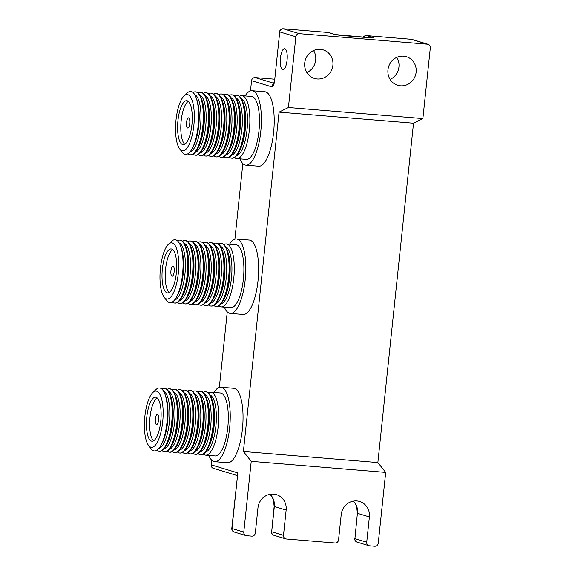<?xml version="1.0" encoding="UTF-8"?>
<svg xmlns="http://www.w3.org/2000/svg" width="575" height="575" viewBox="0 0 575 575"><rect width="100%" height="100%" fill="white"/><g stroke="black" fill="none" stroke-linecap="round" stroke-linejoin="round"><path stroke-width="0.86" d="M187.881 94.702A28.182 9.128 -85.3 0 0 183.993 96.025A28.182 9.128 -85.3 0 0 175.842 121.922A28.182 9.128 -85.3 0 0 179.652 148.803A28.182 9.128 -85.3 0 0 182.002 150.636A28.182 9.128 -85.3 0 0 193.854 125.379A28.182 9.128 -85.3 0 0 187.881 94.702M179.652 148.803L182.218 152.217A31.575 10.228 -85.3 0 0 184.848 154.272A31.575 10.228 -85.3 0 0 192.1 148.774A31.575 10.228 -85.3 0 0 196.269 98.088A31.575 10.228 -85.3 0 0 191.432 91.597A31.575 10.228 -85.3 0 0 187.083 93.078L183.993 96.025M182.634 144.569A22.073 7.152 -85.3 0 0 183.13 144.663A22.073 7.152 -85.3 0 0 192 124.02A22.073 7.152 -85.3 0 0 187.242 100.769A22.073 7.152 -85.3 0 0 186.746 100.675A22.073 7.152 -85.3 0 0 177.883 121.318A22.073 7.152 -85.3 0 0 182.634 144.569M187.608 127.988A5.096 1.653 -85.3 0 0 187.723 128.009A5.096 1.653 -85.3 0 0 189.772 123.244A5.096 1.653 -85.3 0 0 188.672 117.875A5.096 1.653 -85.3 0 0 188.557 117.853A5.096 1.653 -85.3 0 0 186.516 122.619A5.096 1.653 -85.3 0 0 187.608 127.988M187.975 153.748A31.575 10.228 -85.3 0 0 189.549 154.653A31.575 10.228 -85.3 0 0 190.253 154.79A31.575 10.228 -85.3 0 0 202.939 125.257A31.575 10.228 -85.3 0 0 196.132 91.986A31.575 10.228 -85.3 0 0 195.428 91.849A31.575 10.228 -85.3 0 0 193.006 92.503M190.253 154.79L190.72 154.833A31.575 10.228 -85.3 0 0 197.268 149.198A31.575 10.228 -85.3 0 0 201.437 98.512A31.575 10.228 -85.3 0 0 196.607 92.022A31.575 10.228 -85.3 0 0 195.903 91.885L195.428 91.849M193.143 154.179A31.575 10.228 -85.3 0 0 194.717 155.077A31.575 10.228 -85.3 0 0 195.421 155.214A31.575 10.228 -85.3 0 0 208.107 125.681A31.575 10.228 -85.3 0 0 201.3 92.41A31.575 10.228 -85.3 0 0 200.596 92.273A31.575 10.228 -85.3 0 0 198.181 92.927M195.421 155.214L195.888 155.257A31.575 10.228 -85.3 0 0 202.443 149.622A31.575 10.228 -85.3 0 0 206.612 98.936A31.575 10.228 -85.3 0 0 201.775 92.446A31.575 10.228 -85.3 0 0 201.07 92.309L200.596 92.273M198.31 154.603A31.575 10.228 -85.3 0 0 199.884 155.509A31.575 10.228 -85.3 0 0 200.589 155.638A31.575 10.228 -85.3 0 0 213.275 126.105A31.575 10.228 -85.3 0 0 206.468 92.834A31.575 10.228 -85.3 0 0 205.764 92.697A31.575 10.228 -85.3 0 0 203.349 93.351M200.589 155.638L201.063 155.681A31.575 10.228 -85.3 0 0 207.611 150.046A31.575 10.228 -85.3 0 0 211.78 99.367A31.575 10.228 -85.3 0 0 206.943 92.87A31.575 10.228 -85.3 0 0 206.238 92.733L205.764 92.697M203.478 155.027A31.575 10.228 -85.3 0 0 205.052 155.933A31.575 10.228 -85.3 0 0 205.757 156.069A31.575 10.228 -85.3 0 0 218.443 126.529A31.575 10.228 -85.3 0 0 211.643 93.258A31.575 10.228 -85.3 0 0 210.932 93.121A31.575 10.228 -85.3 0 0 208.517 93.775M205.757 156.069L206.231 156.105A31.575 10.228 -85.3 0 0 212.779 150.47A31.575 10.228 -85.3 0 0 216.947 99.791A31.575 10.228 -85.3 0 0 212.11 93.294A31.575 10.228 -85.3 0 0 211.406 93.164L210.932 93.121M208.646 155.451A31.575 10.228 -85.3 0 0 210.22 156.357A31.575 10.228 -85.3 0 0 210.924 156.493A31.575 10.228 -85.3 0 0 223.61 126.953A31.575 10.228 -85.3 0 0 216.811 93.682A31.575 10.228 -85.3 0 0 216.107 93.545A31.575 10.228 -85.3 0 0 213.684 94.199M210.924 156.493L211.399 156.529A31.575 10.228 -85.3 0 0 217.947 150.894A31.575 10.228 -85.3 0 0 222.115 100.215A31.575 10.228 -85.3 0 0 217.278 93.725A31.575 10.228 -85.3 0 0 216.574 93.588L216.107 93.545M213.814 155.875A31.575 10.228 -85.3 0 0 215.388 156.781A31.575 10.228 -85.3 0 0 216.092 156.917A31.575 10.228 -85.3 0 0 228.785 127.384A31.575 10.228 -85.3 0 0 221.979 94.106A31.575 10.228 -85.3 0 0 221.274 93.977A31.575 10.228 -85.3 0 0 218.852 94.623M216.092 156.917L216.567 156.953A31.575 10.228 -85.3 0 0 223.114 151.326A31.575 10.228 -85.3 0 0 227.283 100.639A31.575 10.228 -85.3 0 0 222.446 94.149A31.575 10.228 -85.3 0 0 221.742 94.013L221.274 93.977M218.989 156.299A31.575 10.228 -85.3 0 0 220.563 157.205A31.575 10.228 -85.3 0 0 221.267 157.342A31.575 10.228 -85.3 0 0 233.953 127.808A31.575 10.228 -85.3 0 0 227.147 94.537A31.575 10.228 -85.3 0 0 226.442 94.401A31.575 10.228 -85.3 0 0 224.027 95.055M221.267 157.342L221.734 157.377A31.575 10.228 -85.3 0 0 228.282 151.75A31.575 10.228 -85.3 0 0 232.451 101.063A31.575 10.228 -85.3 0 0 227.621 94.573A31.575 10.228 -85.3 0 0 226.917 94.437L226.442 94.401M224.157 156.731A31.575 10.228 -85.3 0 0 225.731 157.629A31.575 10.228 -85.3 0 0 226.435 157.766A31.575 10.228 -85.3 0 0 239.121 128.232A31.575 10.228 -85.3 0 0 232.314 94.961A31.575 10.228 -85.3 0 0 231.61 94.825A31.575 10.228 -85.3 0 0 229.195 95.479M226.435 157.766L226.902 157.809A31.575 10.228 -85.3 0 0 233.457 152.174A31.575 10.228 -85.3 0 0 237.626 101.487A31.575 10.228 -85.3 0 0 232.789 94.997A31.575 10.228 -85.3 0 0 232.084 94.861L231.61 94.825M229.324 157.155A31.575 10.228 -85.3 0 0 230.898 158.06A31.575 10.228 -85.3 0 0 231.603 158.19A31.575 10.228 -85.3 0 0 244.289 128.656A31.575 10.228 -85.3 0 0 237.482 95.385A31.575 10.228 -85.3 0 0 236.778 95.249A31.575 10.228 -85.3 0 0 234.363 95.903M231.603 158.19L232.077 158.233A31.575 10.228 -85.3 0 0 238.625 152.598A31.575 10.228 -85.3 0 0 242.794 101.919A31.575 10.228 -85.3 0 0 237.957 95.421A31.575 10.228 -85.3 0 0 237.252 95.285L236.778 95.249M234.492 157.579A31.575 10.228 -85.3 0 0 236.066 158.484A31.575 10.228 -85.3 0 0 236.771 158.621A31.575 10.228 -85.3 0 0 249.457 129.08A31.575 10.228 -85.3 0 0 242.657 95.809A31.575 10.228 -85.3 0 0 241.953 95.673A31.575 10.228 -85.3 0 0 239.531 96.327M172.299 242.959A28.182 9.128 -85.3 0 0 168.41 244.282A28.182 9.128 -85.3 0 0 160.26 270.178A28.182 9.128 -85.3 0 0 164.069 297.067A28.182 9.128 -85.3 0 0 166.419 298.899A28.182 9.128 -85.3 0 0 178.272 273.635A28.182 9.128 -85.3 0 0 172.299 242.959M164.069 297.067L166.635 300.473A31.575 10.228 -85.3 0 0 169.266 302.529A31.575 10.228 -85.3 0 0 176.518 297.031A31.575 10.228 -85.3 0 0 180.687 246.352A31.575 10.228 -85.3 0 0 175.849 239.854A31.575 10.228 -85.3 0 0 171.501 241.335L168.41 244.282M167.052 292.833A22.073 7.152 -85.3 0 0 167.548 292.927A22.073 7.152 -85.3 0 0 176.417 272.284A22.073 7.152 -85.3 0 0 171.659 249.025A22.073 7.152 -85.3 0 0 171.163 248.932A22.073 7.152 -85.3 0 0 162.301 269.574A22.073 7.152 -85.3 0 0 167.052 292.833M172.026 276.244A5.096 1.653 -85.3 0 0 172.141 276.266A5.096 1.653 -85.3 0 0 174.189 271.508A5.096 1.653 -85.3 0 0 173.089 266.139A5.096 1.653 -85.3 0 0 172.974 266.117A5.096 1.653 -85.3 0 0 170.933 270.882A5.096 1.653 -85.3 0 0 172.026 276.244M172.385 302.012A31.575 10.228 -85.3 0 0 173.966 302.917A31.575 10.228 -85.3 0 0 174.671 303.054A31.575 10.228 -85.3 0 0 187.357 273.513A31.575 10.228 -85.3 0 0 180.55 240.242A31.575 10.228 -85.3 0 0 179.846 240.106A31.575 10.228 -85.3 0 0 177.423 240.76M174.671 303.054L175.138 303.09A31.575 10.228 -85.3 0 0 181.686 297.455A31.575 10.228 -85.3 0 0 185.854 246.776A31.575 10.228 -85.3 0 0 181.024 240.278A31.575 10.228 -85.3 0 0 180.32 240.149L179.846 240.106M177.56 302.436A31.575 10.228 -85.3 0 0 179.134 303.341A31.575 10.228 -85.3 0 0 179.838 303.478A31.575 10.228 -85.3 0 0 192.524 273.937A31.575 10.228 -85.3 0 0 185.718 240.666A31.575 10.228 -85.3 0 0 185.013 240.53A31.575 10.228 -85.3 0 0 182.598 241.184M179.838 303.478L180.306 303.514A31.575 10.228 -85.3 0 0 186.861 297.879A31.575 10.228 -85.3 0 0 191.029 247.2A31.575 10.228 -85.3 0 0 186.192 240.709A31.575 10.228 -85.3 0 0 185.488 240.573L185.013 240.53M182.728 302.86A31.575 10.228 -85.3 0 0 184.302 303.765A31.575 10.228 -85.3 0 0 185.006 303.902A31.575 10.228 -85.3 0 0 197.692 274.368A31.575 10.228 -85.3 0 0 190.886 241.09A31.575 10.228 -85.3 0 0 190.181 240.954A31.575 10.228 -85.3 0 0 187.766 241.608M185.006 303.902L185.473 303.938A31.575 10.228 -85.3 0 0 192.028 298.303A31.575 10.228 -85.3 0 0 196.197 247.624A31.575 10.228 -85.3 0 0 191.36 241.133A31.575 10.228 -85.3 0 0 190.656 240.997L190.181 240.954M187.896 303.284A31.575 10.228 -85.3 0 0 189.47 304.189A31.575 10.228 -85.3 0 0 190.174 304.326A31.575 10.228 -85.3 0 0 202.86 274.793A31.575 10.228 -85.3 0 0 196.061 241.514A31.575 10.228 -85.3 0 0 195.349 241.385A31.575 10.228 -85.3 0 0 192.934 242.039M190.174 304.326L190.648 304.362A31.575 10.228 -85.3 0 0 197.196 298.734A31.575 10.228 -85.3 0 0 201.365 248.048A31.575 10.228 -85.3 0 0 196.528 241.557A31.575 10.228 -85.3 0 0 195.823 241.421L195.349 241.385M193.063 303.708A31.575 10.228 -85.3 0 0 194.638 304.613A31.575 10.228 -85.3 0 0 195.342 304.75A31.575 10.228 -85.3 0 0 208.028 275.217A31.575 10.228 -85.3 0 0 201.228 241.946A31.575 10.228 -85.3 0 0 200.524 241.809A31.575 10.228 -85.3 0 0 198.102 242.463M195.342 304.75L195.816 304.793A31.575 10.228 -85.3 0 0 202.364 299.158A31.575 10.228 -85.3 0 0 206.533 248.472A31.575 10.228 -85.3 0 0 201.696 241.982A31.575 10.228 -85.3 0 0 200.991 241.845L200.524 241.809M198.231 304.139A31.575 10.228 -85.3 0 0 199.805 305.045A31.575 10.228 -85.3 0 0 200.51 305.174A31.575 10.228 -85.3 0 0 213.203 275.641A31.575 10.228 -85.3 0 0 206.396 242.37A31.575 10.228 -85.3 0 0 205.692 242.233A31.575 10.228 -85.3 0 0 203.27 242.887M200.51 305.174L200.984 305.217A31.575 10.228 -85.3 0 0 207.532 299.582A31.575 10.228 -85.3 0 0 211.701 248.903A31.575 10.228 -85.3 0 0 206.863 242.406A31.575 10.228 -85.3 0 0 206.159 242.269L205.692 242.233M203.399 304.563A31.575 10.228 -85.3 0 0 204.98 305.469A31.575 10.228 -85.3 0 0 205.685 305.605A31.575 10.228 -85.3 0 0 218.371 276.065A31.575 10.228 -85.3 0 0 211.564 242.794A31.575 10.228 -85.3 0 0 210.86 242.657A31.575 10.228 -85.3 0 0 208.438 243.311M205.685 305.605L206.152 305.641A31.575 10.228 -85.3 0 0 212.7 300.006A31.575 10.228 -85.3 0 0 216.868 249.327A31.575 10.228 -85.3 0 0 212.038 242.83A31.575 10.228 -85.3 0 0 211.334 242.7L210.86 242.657M208.574 304.987A31.575 10.228 -85.3 0 0 210.148 305.893A31.575 10.228 -85.3 0 0 210.853 306.029A31.575 10.228 -85.3 0 0 223.538 276.489A31.575 10.228 -85.3 0 0 216.732 243.218A31.575 10.228 -85.3 0 0 216.028 243.081A31.575 10.228 -85.3 0 0 213.612 243.735M210.853 306.029L211.32 306.065A31.575 10.228 -85.3 0 0 217.875 300.43A31.575 10.228 -85.3 0 0 222.043 249.751A31.575 10.228 -85.3 0 0 217.206 243.254A31.575 10.228 -85.3 0 0 216.502 243.124L216.028 243.081M213.742 305.411A31.575 10.228 -85.3 0 0 215.316 306.317A31.575 10.228 -85.3 0 0 216.02 306.453A31.575 10.228 -85.3 0 0 228.706 276.92A31.575 10.228 -85.3 0 0 221.9 243.642A31.575 10.228 -85.3 0 0 221.195 243.505A31.575 10.228 -85.3 0 0 218.78 244.159M216.02 306.453L216.487 306.489A31.575 10.228 -85.3 0 0 223.042 300.854A31.575 10.228 -85.3 0 0 227.211 250.175A31.575 10.228 -85.3 0 0 222.374 243.685A31.575 10.228 -85.3 0 0 221.67 243.548L221.195 243.505M218.91 305.835A31.575 10.228 -85.3 0 0 220.484 306.741A31.575 10.228 -85.3 0 0 221.188 306.877A31.575 10.228 -85.3 0 0 233.874 277.344A31.575 10.228 -85.3 0 0 227.075 244.066A31.575 10.228 -85.3 0 0 226.363 243.937A31.575 10.228 -85.3 0 0 223.948 244.591M239.947 158.88A37.353 12.097 -85.3 0 0 245.079 165.003A37.353 12.097 -85.3 0 0 245.913 165.162A37.353 12.097 -85.3 0 0 260.913 130.23A37.353 12.097 -85.3 0 0 252.871 90.872A37.353 12.097 -85.3 0 0 252.037 90.713A37.353 12.097 -85.3 0 0 245.123 95.932M245.913 165.162L258.714 166.218A37.353 12.097 -85.3 0 0 273.722 131.28A37.353 12.097 -85.3 0 0 265.672 91.928A37.353 12.097 -85.3 0 0 264.838 91.763L252.037 90.713M224.358 307.136A37.353 12.097 -85.3 0 0 229.497 313.26A37.353 12.097 -85.3 0 0 230.331 313.418A37.353 12.097 -85.3 0 0 245.331 278.487A37.353 12.097 -85.3 0 0 237.288 239.128A37.353 12.097 -85.3 0 0 236.454 238.97A37.353 12.097 -85.3 0 0 229.54 244.195M230.331 313.418L243.132 314.475A37.353 12.097 -85.3 0 0 258.139 279.543A37.353 12.097 -85.3 0 0 250.089 240.185A37.353 12.097 -85.3 0 0 249.255 240.027L236.454 238.97M156.716 391.223A28.182 9.128 -85.3 0 0 152.828 392.545A28.182 9.128 -85.3 0 0 144.677 418.442A28.182 9.128 -85.3 0 0 148.487 445.323A28.182 9.128 -85.3 0 0 150.837 447.156A28.182 9.128 -85.3 0 0 162.689 421.892A28.182 9.128 -85.3 0 0 156.716 391.223M148.487 445.323L151.053 448.737A31.575 10.228 -85.3 0 0 153.683 450.786A31.575 10.228 -85.3 0 0 160.935 445.287A31.575 10.228 -85.3 0 0 165.104 394.608A31.575 10.228 -85.3 0 0 160.267 388.118A31.575 10.228 -85.3 0 0 155.918 389.598L152.828 392.545M151.469 441.09A22.073 7.152 -85.3 0 0 151.965 441.183A22.073 7.152 -85.3 0 0 160.835 420.541A22.073 7.152 -85.3 0 0 156.077 397.289A22.073 7.152 -85.3 0 0 155.581 397.196A22.073 7.152 -85.3 0 0 146.718 417.838A22.073 7.152 -85.3 0 0 151.469 441.09M156.443 424.508A5.096 1.653 -85.3 0 0 156.558 424.53A5.096 1.653 -85.3 0 0 158.607 419.764A5.096 1.653 -85.3 0 0 157.507 414.395A5.096 1.653 -85.3 0 0 157.392 414.374A5.096 1.653 -85.3 0 0 155.351 419.139A5.096 1.653 -85.3 0 0 156.443 424.508M156.803 450.268A31.575 10.228 -85.3 0 0 158.384 451.174A31.575 10.228 -85.3 0 0 159.088 451.31A31.575 10.228 -85.3 0 0 171.774 421.777A31.575 10.228 -85.3 0 0 164.968 388.499A31.575 10.228 -85.3 0 0 164.263 388.369A31.575 10.228 -85.3 0 0 161.841 389.023M159.088 451.31L159.555 451.346A31.575 10.228 -85.3 0 0 166.103 445.718A31.575 10.228 -85.3 0 0 170.272 395.032A31.575 10.228 -85.3 0 0 165.442 388.542A31.575 10.228 -85.3 0 0 164.73 388.405L164.263 388.369M161.978 450.692A31.575 10.228 -85.3 0 0 163.552 451.598A31.575 10.228 -85.3 0 0 164.256 451.734A31.575 10.228 -85.3 0 0 176.942 422.201A31.575 10.228 -85.3 0 0 170.135 388.93A31.575 10.228 -85.3 0 0 169.431 388.793A31.575 10.228 -85.3 0 0 167.016 389.448M164.256 451.734L164.723 451.777A31.575 10.228 -85.3 0 0 171.278 446.143A31.575 10.228 -85.3 0 0 175.447 395.456A31.575 10.228 -85.3 0 0 170.61 388.966A31.575 10.228 -85.3 0 0 169.905 388.829L169.431 388.793M167.145 451.123A31.575 10.228 -85.3 0 0 168.719 452.029A31.575 10.228 -85.3 0 0 169.424 452.158A31.575 10.228 -85.3 0 0 182.11 422.625A31.575 10.228 -85.3 0 0 175.303 389.354A31.575 10.228 -85.3 0 0 174.599 389.217A31.575 10.228 -85.3 0 0 172.184 389.872M169.424 452.158L169.891 452.202A31.575 10.228 -85.3 0 0 176.446 446.567A31.575 10.228 -85.3 0 0 180.615 395.887A31.575 10.228 -85.3 0 0 175.778 389.39A31.575 10.228 -85.3 0 0 175.073 389.253L174.599 389.217M172.313 451.548A31.575 10.228 -85.3 0 0 173.887 452.453A31.575 10.228 -85.3 0 0 174.592 452.582A31.575 10.228 -85.3 0 0 187.278 423.049A31.575 10.228 -85.3 0 0 180.478 389.778A31.575 10.228 -85.3 0 0 179.767 389.642A31.575 10.228 -85.3 0 0 177.352 390.296M174.592 452.582L175.066 452.626A31.575 10.228 -85.3 0 0 181.614 446.991A31.575 10.228 -85.3 0 0 185.783 396.312A31.575 10.228 -85.3 0 0 180.945 389.814A31.575 10.228 -85.3 0 0 180.241 389.677L179.767 389.642M177.481 451.972A31.575 10.228 -85.3 0 0 179.055 452.877A31.575 10.228 -85.3 0 0 179.759 453.014A31.575 10.228 -85.3 0 0 192.445 423.473A31.575 10.228 -85.3 0 0 185.646 390.202A31.575 10.228 -85.3 0 0 184.942 390.066A31.575 10.228 -85.3 0 0 182.519 390.72M179.759 453.014L180.234 453.05A31.575 10.228 -85.3 0 0 186.782 447.415A31.575 10.228 -85.3 0 0 190.95 396.736A31.575 10.228 -85.3 0 0 186.113 390.238A31.575 10.228 -85.3 0 0 185.409 390.109L184.942 390.066M182.649 452.396A31.575 10.228 -85.3 0 0 184.223 453.301A31.575 10.228 -85.3 0 0 184.927 453.438A31.575 10.228 -85.3 0 0 197.613 423.904A31.575 10.228 -85.3 0 0 190.814 390.626A31.575 10.228 -85.3 0 0 190.109 390.49A31.575 10.228 -85.3 0 0 187.687 391.144M184.927 453.438L185.402 453.474A31.575 10.228 -85.3 0 0 191.949 447.839A31.575 10.228 -85.3 0 0 196.118 397.16A31.575 10.228 -85.3 0 0 191.281 390.669A31.575 10.228 -85.3 0 0 190.577 390.533L190.109 390.49M187.817 452.82A31.575 10.228 -85.3 0 0 189.398 453.725A31.575 10.228 -85.3 0 0 190.102 453.862A31.575 10.228 -85.3 0 0 202.788 424.328A31.575 10.228 -85.3 0 0 195.982 391.05A31.575 10.228 -85.3 0 0 195.277 390.921A31.575 10.228 -85.3 0 0 192.855 391.568M190.102 453.862L190.569 453.898A31.575 10.228 -85.3 0 0 197.117 448.27A31.575 10.228 -85.3 0 0 201.286 397.584A31.575 10.228 -85.3 0 0 196.456 391.093A31.575 10.228 -85.3 0 0 195.744 390.957L195.277 390.921M192.992 453.244A31.575 10.228 -85.3 0 0 194.566 454.149A31.575 10.228 -85.3 0 0 195.27 454.286A31.575 10.228 -85.3 0 0 207.956 424.753A31.575 10.228 -85.3 0 0 201.149 391.482A31.575 10.228 -85.3 0 0 200.445 391.345A31.575 10.228 -85.3 0 0 198.03 391.999M195.27 454.286L195.737 454.322A31.575 10.228 -85.3 0 0 202.292 448.694A31.575 10.228 -85.3 0 0 206.461 398.008A31.575 10.228 -85.3 0 0 201.624 391.518A31.575 10.228 -85.3 0 0 200.919 391.381L200.445 391.345M198.159 453.675A31.575 10.228 -85.3 0 0 199.733 454.573A31.575 10.228 -85.3 0 0 200.438 454.71A31.575 10.228 -85.3 0 0 213.124 425.177A31.575 10.228 -85.3 0 0 206.317 391.906A31.575 10.228 -85.3 0 0 205.613 391.769A31.575 10.228 -85.3 0 0 203.198 392.423M200.438 454.71L200.905 454.753A31.575 10.228 -85.3 0 0 207.46 449.118A31.575 10.228 -85.3 0 0 211.629 398.432A31.575 10.228 -85.3 0 0 206.792 391.942A31.575 10.228 -85.3 0 0 206.087 391.805L205.613 391.769M203.327 454.099A31.575 10.228 -85.3 0 0 204.901 455.005A31.575 10.228 -85.3 0 0 205.606 455.134A31.575 10.228 -85.3 0 0 218.292 425.601A31.575 10.228 -85.3 0 0 211.492 392.33A31.575 10.228 -85.3 0 0 210.781 392.193A31.575 10.228 -85.3 0 0 208.366 392.847M208.775 455.4A37.353 12.097 -85.3 0 0 213.914 461.524A37.353 12.097 -85.3 0 0 214.748 461.682A37.353 12.097 -85.3 0 0 229.748 426.743A37.353 12.097 -85.3 0 0 221.706 387.392A37.353 12.097 -85.3 0 0 220.872 387.234A37.353 12.097 -85.3 0 0 213.958 392.452M214.748 461.682L227.549 462.731A37.353 12.097 -85.3 0 0 242.557 427.8A37.353 12.097 -85.3 0 0 234.507 388.441A37.353 12.097 -85.3 0 0 233.673 388.283L220.872 387.234M282.648 69.611A10.523 3.407 -85.3 0 0 282.886 69.654A10.523 3.407 -85.3 0 0 287.112 59.807A10.523 3.407 -85.3 0 0 284.848 48.717A10.523 3.407 -85.3 0 0 284.611 48.674A10.523 3.407 -85.3 0 0 280.384 58.521A10.523 3.407 -85.3 0 0 282.648 69.611M332.896 65.298A14.943 14.102 -73.1 0 1 314.475 78.437A14.943 14.102 -73.1 0 1 304.728 62.977A14.943 14.102 -73.1 0 1 323.15 49.845A14.943 14.102 -73.1 0 1 332.896 65.298M306.877 72.551A14.943 14.102 106.9 0 0 315.711 60.08A14.943 14.102 106.9 0 0 313.569 50.507M416.142 72.148A14.943 14.102 -73.1 0 1 397.713 85.28A14.943 14.102 -73.1 0 1 387.967 69.827A14.943 14.102 -73.1 0 1 406.396 56.688A14.943 14.102 -73.1 0 1 416.142 72.148M390.116 79.4A14.943 14.102 106.9 0 0 398.957 66.93A14.943 14.102 106.9 0 0 396.808 57.356M205.606 455.134L215.215 455.925A31.575 10.228 -85.3 0 0 227.901 426.391A31.575 10.228 -85.3 0 0 221.102 393.12A31.575 10.228 -85.3 0 0 220.397 392.984L210.781 392.193M221.188 306.877L230.798 307.668A31.575 10.228 -85.3 0 0 243.484 278.135A31.575 10.228 -85.3 0 0 236.684 244.857A31.575 10.228 -85.3 0 0 235.98 244.727L226.363 243.937M236.771 158.621L246.38 159.412A31.575 10.228 -85.3 0 0 259.073 129.871A31.575 10.228 -85.3 0 0 252.267 96.6A31.575 10.228 -85.3 0 0 251.562 96.463L241.953 95.673M283.13 28.757A3.392 1.1 94.7 0 1 283.223 28.75A3.392 1.1 94.7 0 1 283.303 28.764L299.41 33.652L427.477 44.189L411.362 39.301A3.392 1.1 -85.3 0 0 411.29 39.287A3.392 1.1 -85.3 0 0 411.211 39.287M237.353 475.597L213.404 468.33A3.392 3.206 -73.1 0 1 211.19 464.816L237.827 472.902L231.984 528.497L243.793 532.083A3.392 3.206 106.9 0 0 246.646 535.713L251.764 536.137A3.392 3.206 106.9 0 0 255.322 533.032L257.974 507.761A14.943 14.102 -73.1 0 1 276.402 494.622A14.943 14.102 -73.1 0 1 286.149 510.075L283.497 535.347A3.392 3.206 106.9 0 0 286.343 538.983L335.009 542.987A3.392 3.206 106.9 0 0 338.56 539.875L341.219 514.603A14.943 14.102 -73.1 0 1 359.648 501.472A14.943 14.102 -73.1 0 1 369.394 516.925L366.735 542.196A3.392 3.206 106.9 0 0 369.588 545.826L374.706 546.25A3.392 3.206 106.9 0 0 378.264 543.145L385.703 472.384L377.868 462.552L413.533 123.201L422.884 118.579L430.323 47.818A3.392 3.206 106.9 0 0 427.477 44.189M243.793 532.083L251.232 461.323L385.703 472.384M250.492 90.886L251.562 80.687A3.392 3.206 -73.1 0 1 255.113 77.582L274.584 79.185M211.19 464.816L211.679 460.108M219.327 387.406L227.262 311.851M234.909 239.143L242.844 163.588M251.232 461.323L243.397 451.49L377.868 462.552M243.397 451.49L279.069 112.139L413.533 123.201M279.069 112.139L288.42 107.518L422.884 118.579M299.41 33.652A3.392 3.206 106.9 0 0 295.859 36.764L279.745 31.869L274.613 80.73A6.792 2.199 -85.3 0 1 271.752 86.818L251.562 80.687M288.42 107.518L295.859 36.764M237.827 472.902L231.804 528.403A3.392 3.392 0 0 0 234.197 532.012A3.392 3.206 106.9 0 1 231.984 528.497L231.804 528.403M157.14 397.886A22.073 7.152 -85.3 0 0 149.852 418.866A22.073 7.152 -85.3 0 0 153.611 440.752M172.723 249.629A22.073 7.152 -85.3 0 0 165.435 270.609A22.073 7.152 -85.3 0 0 169.194 292.495M188.305 101.365A22.073 7.152 -85.3 0 0 181.017 122.346A22.073 7.152 -85.3 0 0 184.776 144.239M207.46 449.118L208.581 447.041A28.894 9.358 -85.3 0 0 212.398 400.667L211.629 398.432M202.292 448.694L203.413 446.617A28.894 9.358 -85.3 0 0 207.23 400.243L206.461 398.008M197.117 448.27L198.246 446.193A28.894 9.358 -85.3 0 0 202.062 399.819L201.286 397.584M191.949 447.839L193.078 445.762A28.894 9.358 -85.3 0 0 196.887 399.395L196.118 397.16M186.782 447.415L187.91 445.338A28.894 9.358 -85.3 0 0 191.719 398.964L190.95 396.736M181.614 446.991L182.735 444.913A28.894 9.358 -85.3 0 0 186.552 398.54L185.783 396.312M176.446 446.567L177.567 444.489A28.894 9.358 -85.3 0 0 181.384 398.116L180.615 395.887M171.278 446.143L172.399 444.065A28.894 9.358 -85.3 0 0 176.216 397.692L175.447 395.456M166.103 445.718L167.232 443.641A28.894 9.358 -85.3 0 0 171.048 397.268L170.272 395.032M160.935 445.287L162.064 443.21A28.894 9.358 -85.3 0 0 165.873 396.843L165.104 394.608M223.042 300.854L224.164 298.777A28.894 9.358 -85.3 0 0 227.98 252.411L227.211 250.175M217.875 300.43L218.996 298.353A28.894 9.358 -85.3 0 0 222.812 251.979L222.043 249.751M212.7 300.006L213.828 297.929A28.894 9.358 -85.3 0 0 217.645 251.555L216.868 249.327M207.532 299.582L208.66 297.505A28.894 9.358 -85.3 0 0 212.47 251.131L211.701 248.903M202.364 299.158L203.493 297.081A28.894 9.358 -85.3 0 0 207.302 250.707L206.533 248.472M197.196 298.734L198.318 296.657A28.894 9.358 -85.3 0 0 202.134 250.283L201.365 248.048M192.028 298.303L193.15 296.233A28.894 9.358 -85.3 0 0 196.966 249.859L196.197 247.624M186.861 297.879L187.982 295.802A28.894 9.358 -85.3 0 0 191.798 249.435L191.029 247.2M181.686 297.455L182.814 295.377A28.894 9.358 -85.3 0 0 186.631 249.004L185.854 246.776M176.518 297.031L177.646 294.953A28.894 9.358 -85.3 0 0 181.456 248.58L180.687 246.352M238.625 152.598L239.746 150.521A28.894 9.358 -85.3 0 0 243.563 104.147L242.794 101.919M233.457 152.174L234.578 150.097A28.894 9.358 -85.3 0 0 238.395 103.723L237.626 101.487M228.282 151.75L229.411 149.673A28.894 9.358 -85.3 0 0 233.227 103.299L232.451 101.063M223.114 151.326L224.243 149.248A28.894 9.358 -85.3 0 0 228.052 102.875L227.283 100.639M217.947 150.894L219.075 148.817A28.894 9.358 -85.3 0 0 222.884 102.451L222.115 100.215M212.779 150.47L213.9 148.393A28.894 9.358 -85.3 0 0 217.717 102.019L216.947 99.791M207.611 150.046L208.732 147.969A28.894 9.358 -85.3 0 0 212.549 101.595L211.78 99.367M202.443 149.622L203.564 147.545A28.894 9.358 -85.3 0 0 207.381 101.171L206.612 98.936M197.268 149.198L198.397 147.121A28.894 9.358 -85.3 0 0 202.213 100.747L201.437 98.512M192.1 148.774L193.229 146.697A28.894 9.358 -85.3 0 0 197.038 100.323L196.269 98.088M190.016 151.915A28.894 9.358 -85.3 0 0 200.704 123.963A28.894 9.358 -85.3 0 0 194.731 94.652M195.191 152.339A28.894 9.358 -85.3 0 0 205.872 124.394A28.894 9.358 -85.3 0 0 199.899 95.076M200.359 152.763A28.894 9.358 -85.3 0 0 211.047 124.818A28.894 9.358 -85.3 0 0 205.067 95.5M205.527 153.187A28.894 9.358 -85.3 0 0 216.214 125.242A28.894 9.358 -85.3 0 0 210.234 95.924M210.694 153.611A28.894 9.358 -85.3 0 0 221.382 125.666A28.894 9.358 -85.3 0 0 215.402 96.348M215.862 154.035A28.894 9.358 -85.3 0 0 226.55 126.09A28.894 9.358 -85.3 0 0 220.577 96.772M221.03 154.467A28.894 9.358 -85.3 0 0 231.718 126.514A28.894 9.358 -85.3 0 0 225.745 97.204M226.205 154.891A28.894 9.358 -85.3 0 0 236.886 126.946A28.894 9.358 -85.3 0 0 230.913 97.628M231.373 155.315A28.894 9.358 -85.3 0 0 242.061 127.37A28.894 9.358 -85.3 0 0 236.081 98.052M236.541 155.739A28.894 9.358 -85.3 0 0 247.228 127.794A28.894 9.358 -85.3 0 0 241.248 98.476M174.433 300.172A28.894 9.358 -85.3 0 0 185.121 272.227A28.894 9.358 -85.3 0 0 179.148 242.909M179.608 300.596A28.894 9.358 -85.3 0 0 190.289 272.651A28.894 9.358 -85.3 0 0 184.316 243.333M184.776 301.02A28.894 9.358 -85.3 0 0 195.457 273.075A28.894 9.358 -85.3 0 0 189.484 243.757M189.944 301.444A28.894 9.358 -85.3 0 0 200.632 273.499A28.894 9.358 -85.3 0 0 194.652 244.188M195.112 301.875A28.894 9.358 -85.3 0 0 205.8 273.93A28.894 9.358 -85.3 0 0 199.82 244.612M200.28 302.299A28.894 9.358 -85.3 0 0 210.967 274.354A28.894 9.358 -85.3 0 0 204.995 245.036M205.447 302.723A28.894 9.358 -85.3 0 0 216.135 274.778A28.894 9.358 -85.3 0 0 210.162 245.46M210.623 303.147A28.894 9.358 -85.3 0 0 221.303 275.202A28.894 9.358 -85.3 0 0 215.33 245.884M215.79 303.571A28.894 9.358 -85.3 0 0 226.471 275.626A28.894 9.358 -85.3 0 0 220.498 246.308M220.958 303.995A28.894 9.358 -85.3 0 0 231.646 276.05A28.894 9.358 -85.3 0 0 225.666 246.74M158.851 448.428A28.894 9.358 -85.3 0 0 169.539 420.483A28.894 9.358 -85.3 0 0 163.566 391.173M164.026 448.859A28.894 9.358 -85.3 0 0 174.707 420.907A28.894 9.358 -85.3 0 0 168.734 391.597M169.194 449.283A28.894 9.358 -85.3 0 0 179.874 421.338A28.894 9.358 -85.3 0 0 173.902 392.021M174.362 449.707A28.894 9.358 -85.3 0 0 185.049 421.762A28.894 9.358 -85.3 0 0 179.069 392.445M179.529 450.132A28.894 9.358 -85.3 0 0 190.217 422.187A28.894 9.358 -85.3 0 0 184.237 392.869M184.697 450.556A28.894 9.358 -85.3 0 0 195.385 422.611A28.894 9.358 -85.3 0 0 189.412 393.293M189.865 450.98A28.894 9.358 -85.3 0 0 200.553 423.035A28.894 9.358 -85.3 0 0 194.58 393.717M195.04 451.411A28.894 9.358 -85.3 0 0 205.721 423.459A28.894 9.358 -85.3 0 0 199.748 394.148M200.208 451.835A28.894 9.358 -85.3 0 0 210.888 423.89A28.894 9.358 -85.3 0 0 204.916 394.572M205.376 452.259A28.894 9.358 -85.3 0 0 216.063 424.314A28.894 9.358 -85.3 0 0 210.083 394.996M274.613 80.73L279.745 31.869A3.392 3.206 106.9 0 1 283.303 28.764L328.124 32.452A3.392 1.1 -85.3 0 0 328.045 32.437A3.392 1.1 -85.3 0 0 327.973 32.437M363.472 37.253A3.392 3.206 106.9 0 1 366.541 35.614L411.362 39.301A3.392 3.206 -73.1 0 1 411.995 39.416A3.392 3.392 0 0 0 411.29 39.287L366.469 35.6A3.392 1.1 94.7 0 1 366.541 35.614L372.988 37.569A6.792 0.446 -174 0 1 368.733 37.691L343.117 35.585A6.792 0.446 -174 0 1 334.571 34.407L328.124 32.452A3.392 3.206 -73.1 0 1 328.756 32.574A3.392 3.392 0 0 0 328.045 32.437L283.223 28.75A3.392 3.392 0 0 0 279.572 31.776M366.368 35.6A3.392 1.1 94.7 0 1 366.469 35.6A3.392 3.392 0 0 0 363.278 37.238M255.113 77.582L273.923 83.289M270.056 494.27A14.943 14.102 -73.1 0 1 274.34 506.489L271.68 531.76L283.497 535.347M271.508 531.674A3.392 3.392 0 0 0 273.894 535.275A3.392 3.206 106.9 0 1 271.68 531.76L274.16 506.402L286.149 510.075M353.302 501.12A14.943 14.102 -73.1 0 1 357.578 513.338L369.394 516.925M354.746 538.516A3.392 3.392 0 0 0 357.14 542.124A3.392 3.206 106.9 0 1 354.926 538.61L357.406 513.245L354.926 538.61L366.735 542.196M334.571 34.407A3.392 3.206 -73.1 0 1 335.196 34.529A3.392 3.206 -73.1 0 1 335.203 34.529L328.756 32.574M273.65 84.036A3.392 3.206 106.9 0 0 271.752 86.818M246.014 535.598L234.197 532.012M274.16 506.402L273.412 499.718L271.81 496.477L270.013 494.284M273.894 535.275L285.71 538.861M357.406 513.245L356.651 506.568L355.048 503.319L353.251 501.127M357.14 542.124L368.956 545.711M428.109 44.311L411.995 39.416M372.111 37.878L335.196 34.529M274.433 80.637L273.456 84.403L273.966 84.007"/></g></svg>
